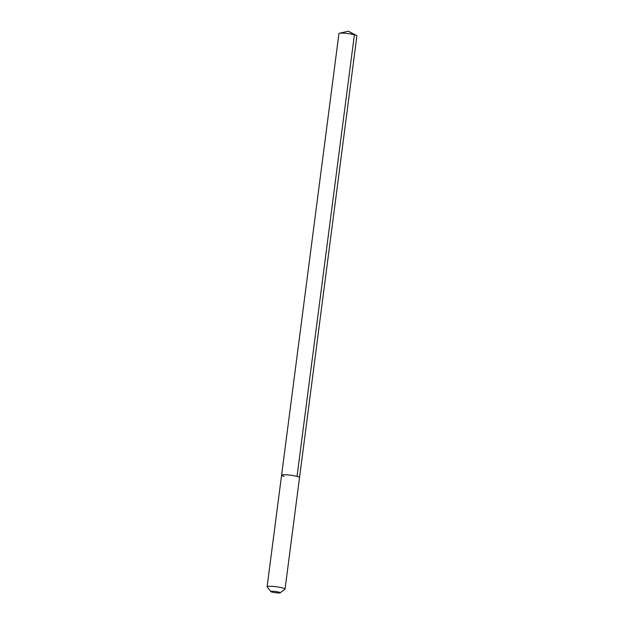 <?xml version="1.0" encoding="UTF-8"?>
<svg xmlns="http://www.w3.org/2000/svg" width="624" height="624" viewBox="0 0 624 624"><rect width="100%" height="100%" fill="white"/><g stroke="black" fill="none" stroke-linecap="round" stroke-linejoin="round"><path stroke-width="0.94" d="M280.192 592.8A4.75 0.593 7.4 0 1 276.97 592.878A4.75 0.593 7.4 0 1 272.134 592.098A4.75 0.593 -172.6 0 1 270.847 591.583A4.75 0.593 -172.6 0 1 273.53 591.318A4.75 0.593 -172.6 0 1 278.928 592.137A4.75 0.593 7.4 0 1 280.192 592.8L284.957 589.189A9.048 1.131 7.4 0 0 285.051 589.056A9.048 1.131 7.4 0 0 282.547 587.925A9.048 1.131 -172.6 0 0 272.789 586.404A9.048 1.131 -172.6 0 0 267.103 586.724L281.588 475.207A9.048 1.131 -172.6 0 1 287.274 474.887A9.048 1.131 -172.6 0 1 297.032 476.408A9.048 1.131 7.4 0 1 299.536 477.539A9.048 1.131 7.4 0 0 297.032 476.408L354.393 34.741L297.032 476.408A9.048 1.131 -172.6 0 0 287.274 474.887A9.048 1.131 -172.6 0 0 281.588 475.207A9.048 1.131 -172.6 0 0 284.092 476.338M267.103 586.724A9.048 1.131 -172.6 0 0 267.158 586.872L270.847 591.583M356.468 35.451L348.379 31.2L339.472 33.244A9.048 1.131 -172.6 0 1 354.393 34.741L348.379 31.2L354.393 34.741A9.048 1.131 7.4 0 1 356.468 35.451A9.048 1.131 7.4 0 1 356.897 35.872L285.051 589.056M339.472 33.244A9.048 1.131 -172.6 0 0 338.949 33.54L281.588 475.207"/></g></svg>

